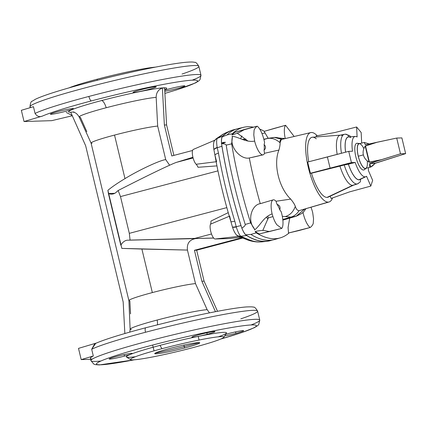 <?xml version="1.0" encoding="UTF-8"?>
<svg xmlns="http://www.w3.org/2000/svg" width="427" height="427" viewBox="0 0 427 427"><rect width="100%" height="100%" fill="white"/><g stroke="black" fill="none" stroke-linecap="round" stroke-linejoin="round"><path stroke-width="0.64" d="M271.732 240.214A219.932 68.539 -104.8 0 1 246.63 235.544A13.888 4.329 -104.8 0 1 245.92 234.994A219.809 68.501 75.2 0 0 269.517 240.737L273.803 239.728A219.932 68.539 -104.8 0 1 250.884 234.418L256.296 232.87A219.777 68.491 75.2 0 0 289.207 232.838A219.777 68.491 -104.8 0 1 280.299 237.855A219.777 68.491 -104.8 0 1 256.296 232.87L255.127 231.498A219.307 68.341 75.2 0 0 259.205 233.932A219.307 68.341 -104.8 0 1 255.127 231.498L256.296 232.87L250.884 234.418L245.6 234.786A219.809 68.501 75.2 0 0 245.92 234.994A13.888 4.329 75.2 0 0 246.63 235.544A13.888 4.329 -104.8 0 1 245.92 234.994A219.809 68.501 75.2 0 0 271.631 240.123A219.809 68.501 -104.8 0 1 245.92 234.994A219.809 68.501 -104.8 0 1 245.6 234.786C244.415 233.612 243.155 231.397 241.831 228.151C244.361 226.529 245.493 225.296 245.226 224.447L250.633 222.894A183.893 57.309 -104.8 0 1 231.653 143.84A183.893 57.309 75.2 0 0 250.633 222.894L245.226 224.447L250.633 222.894L254.433 228.925L254.577 229.977L254.433 228.925C246.881 220.353 251.716 204.768 260.278 203.658A166.738 51.961 -104.8 0 1 249.309 157.985L262.77 154.884A15.046 4.692 -104.8 0 1 254.636 141.107C245.803 142.735 238.72 136.779 232.085 136.293L232.405 137.163C229.352 147.336 240.935 159.847 249.309 157.985C240.935 159.847 229.352 147.336 232.405 137.163L231.653 143.84L226.187 145.137A184.048 57.357 75.2 0 0 245.226 224.447C245.493 225.296 244.361 226.529 241.831 228.151A183.925 57.319 -104.8 0 1 241.57 227.335A183.925 57.319 -104.8 0 1 221.682 144.486A13.888 4.329 75.2 0 0 221.933 146.264A184.048 57.357 75.2 0 0 240.972 225.568A13.888 4.329 75.2 0 0 241.57 227.335A13.888 4.329 -104.8 0 1 240.972 225.568L236.19 226.71L236.275 227.004C237.834 231.776 239.312 234.855 240.711 236.232L249.101 239.782A219.222 68.315 75.2 0 0 262.178 241.826A219.222 68.315 -104.8 0 1 249.101 239.782A6.944 6.432 111.6 0 1 246.192 239.403A6.944 6.432 -68.4 0 0 249.101 239.782L241.986 236.996A6.944 5.567 107.6 0 1 239.723 236.868A6.944 5.567 107.6 0 1 238.656 236.371A6.944 5.567 107.6 0 0 241.986 236.996L240.711 236.232L246.63 235.544A219.932 68.539 75.2 0 0 271.732 240.214A219.932 68.539 -104.8 0 1 267.008 241.292A219.932 68.539 -104.8 0 1 246.63 235.544L240.711 236.232C239.312 234.855 237.834 231.776 236.275 227.004L236.19 226.71L240.972 225.568A184.048 57.357 -104.8 0 1 221.933 146.264L217.231 147.731L218.464 153.122A183.338 57.133 75.2 0 0 234.802 221.175L236.19 226.71L234.802 221.175A183.338 57.133 -104.8 0 1 218.464 153.122A6.944 1.724 170 0 0 214.973 155.3A6.944 1.724 -10 0 1 218.464 153.122L217.231 147.731L221.933 146.264A13.888 4.329 -104.8 0 1 221.682 144.486A183.925 57.319 -104.8 0 1 221.549 143.664C221.277 140.627 221.464 138.369 222.099 136.891A219.809 68.501 -104.8 0 1 222.312 136.667A219.809 68.501 -104.8 0 1 234.999 129.589A219.809 68.501 75.2 0 0 222.312 136.667A13.888 4.329 -104.8 0 1 222.75 136.08A13.888 4.329 75.2 0 0 222.312 136.667A219.809 68.501 75.2 0 0 222.099 136.891L227.004 134.959L232.475 133.656L231.952 134.964A219.307 68.341 -104.8 0 1 234.807 132.311A219.307 68.341 75.2 0 0 231.952 134.964L232.475 133.656A219.777 68.491 -104.8 0 1 243.657 127.289A219.777 68.491 -104.8 0 1 253.387 127.161A219.777 68.491 75.2 0 0 232.475 133.656L227.004 134.959A219.932 68.539 -104.8 0 1 237.081 128.863L232.859 130.102A219.809 68.501 75.2 0 0 222.312 136.667A13.888 4.329 -104.8 0 1 222.75 136.08A219.932 68.539 -104.8 0 1 230.399 130.859A219.932 68.539 -104.8 0 1 235.042 129.461A219.932 68.539 75.2 0 0 222.75 136.08L217.231 138.439L222.75 136.08A219.932 68.539 -104.8 0 1 235.042 129.461M310.76 132.589L281.34 139.49L280.059 142.789C280.197 144.449 279.813 146.872 278.911 150.069L264.484 153.293A159.778 49.794 75.2 0 0 264.5 153.384A15.046 4.692 -104.8 0 1 263.069 154.846A15.046 4.692 -104.8 0 1 262.77 154.884L249.309 157.985A166.738 51.961 75.2 0 0 260.273 203.652C251.716 204.768 246.881 220.353 254.433 228.925L254.577 229.977C260.726 225.082 263.219 217.172 272.106 213.884A15.046 4.692 -104.8 0 1 273.184 199.863A15.046 4.692 -104.8 0 1 273.558 199.804A15.046 4.692 -104.8 0 1 275.97 201.17A159.778 49.794 75.2 0 0 276.002 201.261L290.686 199.105C293.023 201.891 294.566 204.309 295.319 206.358C296.167 209.182 297.427 210.618 299.103 210.655C296.909 214.044 294.171 216.195 290.888 217.108L282.797 219.483L290.888 217.108L282.306 216.313L290.888 217.108L296.157 216.243L290.888 217.108C294.171 216.195 296.909 214.044 299.103 210.655L328.182 202.12A35.884 11.182 -104.8 0 1 308.652 168.772A35.884 11.182 -104.8 0 1 310.76 132.589A35.884 11.182 -104.8 0 1 317.208 135.738A35.884 11.182 75.2 0 0 306.821 159.976A35.884 11.182 75.2 0 0 328.182 202.12L299.103 210.655L329.068 201.982A35.884 11.182 -104.8 0 1 328.182 202.12A35.884 11.182 75.2 0 0 332.548 197.936A35.884 11.182 -104.8 0 1 329.068 201.982M283.293 138.252L284.825 138.674L274.508 137.451L281.905 139.357L274.508 137.451L267.868 138.321L263.913 139.522L266.576 138.674C271.358 137.563 275.853 138.935 280.059 142.789C279.696 140.584 280.342 139.464 281.996 139.41C278.537 137.515 275.148 136.976 271.844 137.804M282.855 220.038A203.247 63.34 75.2 0 0 289.506 217.514A203.247 63.34 -104.8 0 1 282.855 220.038A203.247 63.34 75.2 0 0 284.809 219.574L296.322 216.19L304.611 209.161L296.322 216.19L290.888 217.108L282.797 219.483M310.995 207.287A15.046 4.692 -104.8 0 1 312.692 212.593A15.046 4.692 75.2 0 0 310.995 207.287A15.046 4.692 -104.8 0 1 312.692 212.593L313.535 218.779L313.237 223.529C312.527 225.28 311.491 226.604 310.135 227.511A15.046 4.692 -104.8 0 1 303.01 212.459A15.046 4.692 75.2 0 0 310.135 227.511C311.491 226.604 312.527 225.28 313.237 223.529L313.535 218.779L312.692 212.593M330.162 196.217L331.122 198.443L349.606 191.867L370.807 186.087L372.654 180.37L370.807 186.087L349.606 191.867L331.122 198.443L330.162 196.217L331.122 198.443L349.606 191.867L370.807 186.087L366.537 176.223A20.838 6.496 -104.8 0 1 365.085 176.863L358.99 179.735A22.06 6.875 75.2 0 0 360.618 178.966A22.06 6.875 -104.8 0 1 358.99 179.735A22.06 6.875 -104.8 0 1 348.416 164.16L348.379 164.165A22.172 6.907 75.2 0 0 360.489 179.228A22.172 6.907 -104.8 0 1 348.379 164.165L344.215 164.998A25.636 7.99 75.2 0 0 356.801 184A25.636 7.99 -104.8 0 1 344.215 164.998L339.929 166.108A25.876 8.065 75.2 0 0 352.649 185.345L327.045 197.407A31.022 9.666 75.2 0 0 329.329 196.329A31.022 9.666 -104.8 0 1 327.045 197.407A31.022 9.666 -104.8 0 1 311.454 173.234A31.022 9.666 75.2 0 0 327.045 197.407L352.649 185.345L327.045 197.407A31.022 9.666 75.2 0 0 328.262 197.114L353.663 185.099A25.876 8.065 -104.8 0 1 352.649 185.345L356.801 184A25.636 7.99 -104.8 0 0 358.926 182.847A25.636 7.99 -104.8 0 1 357.5 183.882A25.636 7.99 -104.8 0 1 356.801 184L352.649 185.345A25.876 8.065 -104.8 0 1 339.929 166.108L310.376 173.271L330.103 168.201L327.402 156.971L348.736 151.355L352.505 151.238A20.838 6.496 -104.8 0 1 355.291 136.437A20.838 6.496 -104.8 0 1 357.116 136.976A20.838 6.496 75.2 0 0 352.505 151.238L348.736 151.355L351.437 162.586L355.2 162.468A20.838 6.496 75.2 0 0 365.085 176.863A20.838 6.496 -104.8 0 1 355.2 162.468L348.416 164.16A22.06 6.875 75.2 0 0 358.99 179.735L365.085 176.863A20.838 6.496 75.2 0 0 366.537 176.223A20.838 6.496 -104.8 0 1 365.907 176.666A20.838 6.496 -104.8 0 1 365.085 176.863L358.99 179.735A22.06 6.875 75.2 0 0 359.854 179.527L365.907 176.666M356.801 184A25.636 7.99 -104.8 0 1 344.215 164.998L355.2 162.468L351.437 162.586L310.376 173.271L307.68 162.041L310.376 173.271L339.929 166.108A25.876 8.065 -104.8 0 0 352.649 185.345A25.876 8.065 75.2 0 0 353.359 185.222L357.5 183.882A25.636 7.99 75.2 0 1 356.801 184L352.649 185.345A25.876 8.065 75.2 0 0 354.01 184.902M345.39 134.195L344.424 134.308A25.636 7.99 75.2 0 0 341.44 153.277A25.636 7.99 -104.8 0 1 344.424 134.308A25.636 7.99 -104.8 0 1 344.861 134.259A3.475 3.293 88.2 0 1 348.688 136.821A22.172 6.907 -104.8 0 1 349.318 136.886A22.172 6.907 75.2 0 0 348.688 136.821A3.475 3.293 -91.8 0 0 345.39 134.195L349.708 135.642L350.551 136.789M94.666 343.884L91.688 349.265L93.305 356.001L81.199 359.598L93.305 356.001A86.814 5.898 166.5 0 0 92.285 359.112A86.814 5.898 -13.5 0 1 93.305 356.001L91.688 349.265L95.739 343.329L91.688 349.265A86.814 5.898 -13.5 0 1 145.506 332.259A4.628 1.441 -104.8 0 1 145.804 327.733A4.628 1.441 -104.8 0 1 145.906 327.722A4.628 1.441 75.2 0 0 145.804 327.733A4.628 1.441 75.2 0 0 145.506 332.259A86.814 5.898 166.5 0 0 91.688 349.265L93.305 356.001A86.814 5.898 166.5 0 0 90.385 358.381L90.924 360.628A86.814 5.898 -13.5 0 1 173.965 334.624A86.814 5.898 -13.5 0 1 259.755 320.095A86.814 5.898 166.5 0 0 173.965 334.624A86.814 5.898 166.5 0 0 90.924 360.628L93.823 364.114L95.392 364.637L99.342 364.925L134.382 359.796M130.545 313.856L129.861 300.918A35.884 2.439 -13.5 0 1 128.89 300.597A35.884 2.439 -13.5 0 1 152.343 292.586L141.892 249.042L121.839 248.397L107.892 190.319C111.879 186.983 117.574 183.087 124.983 178.619L114.527 135.076A35.884 2.439 166.5 0 0 91.074 143.088L128.89 300.597M141.892 249.042L152.343 292.586A35.884 2.439 -13.5 0 1 195.491 283.603L187.442 250.073L141.892 249.042L187.442 250.073C186.732 243.475 189.492 239.648 195.715 238.592L127.118 240.22L195.715 238.592C189.492 239.648 186.732 243.475 187.442 250.073L195.491 283.603A35.884 2.439 166.5 0 0 152.343 292.586A35.884 2.439 166.5 0 0 128.885 300.565L130.128 329.238A41.371 2.813 -13.5 0 1 157.173 320.036A41.371 2.813 -13.5 0 1 207.132 309.66L195.491 283.603L207.132 309.66A41.371 2.813 166.5 0 0 157.173 320.036A9.261 2.888 -104.8 0 1 157.472 324.723A9.261 2.888 75.2 0 0 157.173 320.036A41.371 2.813 166.5 0 0 130.128 329.238A41.371 2.813 -13.5 0 0 131.377 329.644A41.371 2.813 -13.5 0 1 157.173 320.036A41.371 2.813 -13.5 0 1 207.132 309.66L209.492 312.863L207.132 309.66L195.491 283.603L187.442 250.073L121.839 248.397L141.892 249.042L152.343 292.586A35.884 2.439 -13.5 0 1 195.491 283.603M30.194 107.673L29.997 106.841C30.402 103.003 31.123 101.135 32.158 101.236L35.542 99.192C41.088 96.539 51.064 93.107 65.464 88.901C86.542 82.795 109.59 76.977 134.606 71.453C156.629 66.649 173.287 63.634 184.576 62.406C192.492 61.659 193.986 62.182 194.664 62.369C195.577 61.942 196.964 63.249 198.827 66.308A86.814 5.898 166.5 0 0 113.032 80.836A86.814 5.898 166.5 0 0 29.997 106.841A86.814 5.898 -13.5 0 1 113.032 80.836A86.814 5.898 -13.5 0 1 198.827 66.308L200.984 75.291A86.814 5.898 166.5 0 0 88.891 96.438A4.628 1.441 75.2 0 0 91.447 100.884A82.187 5.583 -13.5 0 1 188.419 80.473A82.187 5.583 -13.5 0 1 164.897 93.39A82.187 5.583 166.5 0 0 188.419 80.473A82.187 5.583 166.5 0 0 91.447 100.884A82.187 5.583 166.5 0 0 42.503 116.048L24.045 121.535L51.72 120.654L72.286 115.76L51.72 120.654L24.045 121.535L21.35 110.305L24.045 121.535L42.503 116.048A82.187 5.583 -13.5 0 1 91.447 100.884A4.628 1.441 -104.8 0 1 88.891 96.438A86.814 5.898 -13.5 0 1 200.984 75.291L199.985 79.71L198.822 80.895L195.438 82.939L176.735 89.825L164.897 93.406M164.726 90.193A11.865 0.806 -13.5 0 1 169.578 88.8A11.865 0.806 -13.5 0 1 183.663 85.843A11.865 0.806 -13.5 0 1 179.874 87.807A11.865 0.806 -13.5 0 1 164.785 91.282A11.865 0.806 166.5 0 0 177.579 88.442A11.865 0.806 166.5 0 0 184.896 85.912A11.865 0.806 166.5 0 0 169.578 88.8A11.865 0.806 166.5 0 0 164.726 90.193A11.865 0.806 -13.5 0 1 169.578 88.8A11.865 0.806 -13.5 0 1 183.663 85.843A11.865 0.806 -13.5 0 1 179.874 87.807A11.865 0.806 -13.5 0 1 164.785 91.282M140.873 89.713A11.865 0.806 -13.5 0 1 155.988 87.044A11.865 0.806 -13.5 0 1 137.104 92.024A11.865 0.806 -13.5 0 1 140.873 89.713A11.865 0.806 166.5 0 0 133.117 92.365A11.865 0.806 166.5 0 0 144.844 90.38A11.865 0.806 166.5 0 0 156.191 86.825A11.865 0.806 166.5 0 0 140.873 89.713A11.865 0.806 -13.5 0 1 155.988 87.044A11.865 0.806 -13.5 0 1 137.104 92.024A11.865 0.806 -13.5 0 1 140.873 89.713M70.738 112.29A50.461 3.427 -13.5 0 1 101.562 100.564A50.461 3.427 -13.5 0 1 151.537 89.403A50.461 3.427 -13.5 0 1 164.705 89.809A50.461 3.427 166.5 0 0 151.537 89.403A50.461 3.427 166.5 0 0 101.562 100.564A50.461 3.427 166.5 0 0 70.738 112.29A50.461 3.427 -13.5 0 1 101.562 100.564A9.261 2.888 -104.8 0 1 106.2 107.737A41.371 2.813 166.5 0 0 79.176 117.014A41.371 2.813 -13.5 0 1 106.2 107.737A9.261 2.888 75.2 0 0 101.562 100.564A50.461 3.427 -13.5 0 1 151.537 89.403A50.461 3.427 -13.5 0 1 164.705 89.809M58.152 111.538A11.865 0.806 -13.5 0 1 73.268 108.869A11.865 0.806 -13.5 0 1 54.384 113.849A11.865 0.806 -13.5 0 1 58.152 111.538A11.865 0.806 166.5 0 0 50.397 114.19A11.865 0.806 166.5 0 0 62.123 112.205A11.865 0.806 166.5 0 0 73.471 108.65A11.865 0.806 166.5 0 0 58.152 111.538A11.865 0.806 -13.5 0 1 73.268 108.869A11.865 0.806 -13.5 0 1 54.384 113.849A11.865 0.806 -13.5 0 1 58.152 111.538M243.016 238.106L242.488 238.122M91.447 100.884A82.187 5.583 166.5 0 0 42.503 116.048L24.045 121.535L21.35 110.305L33.455 106.707L35.073 113.443A86.814 5.898 -13.5 0 1 88.891 96.438A86.814 5.898 166.5 0 0 35.073 113.443C37.016 116.427 39.492 117.297 42.503 116.048C39.492 117.297 37.016 116.427 35.073 113.443L33.455 106.707L21.35 110.305L33.455 106.707L35.073 113.443A86.814 5.898 -13.5 0 1 88.891 96.438A4.628 1.441 75.2 0 0 91.447 100.884A82.187 5.583 -13.5 0 1 188.419 80.473A82.187 5.583 -13.5 0 1 164.897 93.39M108.405 193.527L107.892 190.319C111.879 186.983 117.574 183.087 124.983 178.619L114.527 135.076A35.884 2.439 166.5 0 0 92.045 143.403A35.884 2.439 -13.5 0 1 91.084 143.12A35.884 2.439 -13.5 0 1 114.527 135.076L124.983 178.619C138.834 170.085 160.136 160.146 165.724 159.618L157.675 126.088A35.884 2.439 166.5 0 0 114.527 135.076A35.884 2.439 -13.5 0 1 157.675 126.088L156.165 97.361A41.371 2.813 166.5 0 0 106.2 107.737A41.371 2.813 -13.5 0 1 156.165 97.361C156.207 92.718 158.284 89.601 162.388 87.999L164.603 87.93L162.388 87.999L164.368 125.015L166.583 124.946L164.603 87.93L166.583 124.946L173.896 155.401L166.583 124.946L164.368 125.015L162.388 87.999C158.284 89.601 156.207 92.718 156.165 97.361L157.675 126.088L165.724 159.618C160.136 160.146 138.834 170.085 124.983 178.619C117.574 183.087 111.879 186.983 107.892 190.319L120.809 245.205C122.565 242.258 124.668 240.593 127.118 240.22L194.792 238.405L211.504 233.996L194.792 238.405L127.118 240.22C124.668 240.593 122.565 242.258 120.809 245.205L108.405 193.527L114.858 193.319L115.706 192.689C113.55 194.285 111.116 194.568 108.405 193.527C111.116 194.568 113.55 194.285 115.706 192.689L118.156 190.517L115.706 192.689L118.156 190.517L120.494 196.58L129.317 233.345L130.059 240.091L129.317 233.345L226.822 207.618L129.317 233.345L120.494 196.58L118.156 190.517C146.157 176.159 170.64 164.342 176.532 162.335L193.105 157.963L176.532 162.335C170.64 164.342 146.157 176.159 118.156 190.517L120.494 196.58L217.946 170.869L120.494 196.58L129.317 233.345L130.059 240.091L213.617 238.031M223.881 337.25L226.443 333.087A51.512 3.501 166.5 0 0 159.997 345.374A51.512 3.501 -13.5 0 0 135.407 356.716A51.512 3.501 -13.5 0 1 159.997 345.374L161.913 348.71A48.037 3.267 166.5 0 0 146.664 358.061A48.037 3.267 166.5 0 0 223.107 337.896A48.037 3.267 166.5 0 0 161.913 348.71A48.037 3.267 -13.5 0 1 223.881 337.25A48.037 3.267 -13.5 0 1 177.99 351.394A48.037 3.267 -13.5 0 1 130.678 359.625A48.037 3.267 -13.5 0 1 161.913 348.71L159.997 345.374A51.512 3.501 -13.5 0 1 215.902 333.204A51.512 3.501 -13.5 0 1 218.346 336.807A51.512 3.501 -13.5 0 0 215.902 333.204A51.512 3.501 -13.5 0 0 159.997 345.374A51.512 3.501 166.5 0 0 126.504 357.084L130.678 359.625M184.608 347.989A23.149 1.575 -13.5 0 1 155.118 353.198A23.149 1.575 -13.5 0 1 191.958 343.479A23.149 1.575 -13.5 0 1 184.608 347.989A23.149 1.575 166.5 0 0 199.74 342.817A23.149 1.575 166.5 0 0 176.858 346.692A23.149 1.575 166.5 0 0 154.718 353.625A23.149 1.575 166.5 0 0 184.608 347.989L183.909 345.08L184.608 347.989A23.149 1.575 166.5 0 0 191.958 343.479A23.149 1.575 166.5 0 0 155.118 353.198A23.149 1.575 166.5 0 0 184.608 347.989M90.604 359.299L81.199 359.598L78.504 348.373L96.315 343.073L78.504 348.373L81.199 359.598L90.604 359.299L81.199 359.598L78.504 348.373L96.315 343.073M95.664 343.361C104.935 339.348 121.647 334.138 145.804 327.733L176.581 320.074C192.961 316.231 207.719 313.098 220.86 310.669C231.994 308.62 240.476 307.381 246.31 306.949C250.67 306.757 253.035 306.832 253.403 307.162C254.321 306.725 255.72 308.043 257.598 311.112A86.814 5.898 166.5 0 0 145.506 332.259A86.814 5.898 -13.5 0 1 257.598 311.112L259.755 320.095L258.757 324.515L257.598 325.694L254.209 327.744L241.981 332.505L220.663 339.081M220.78 339.033A82.187 5.583 166.5 0 0 235.944 326.799A82.187 5.583 166.5 0 0 115.183 355.792A82.187 5.583 166.5 0 0 134.249 359.806A82.187 5.583 -13.5 0 1 115.183 355.792A82.187 5.583 -13.5 0 1 235.944 326.799A82.187 5.583 -13.5 0 1 220.78 339.033A82.187 5.583 166.5 0 0 235.944 326.799A82.187 5.583 166.5 0 0 115.183 355.792A82.187 5.583 166.5 0 0 134.249 359.806M225.675 334.341A11.865 0.806 -13.5 0 1 242.451 330.647A11.865 0.806 -13.5 0 1 235.912 333.364A11.865 0.806 -13.5 0 1 224.719 335.889A11.865 0.806 166.5 0 0 235.912 333.364A11.865 0.806 166.5 0 0 243.668 330.712A11.865 0.806 166.5 0 0 237.46 331.475A11.865 0.806 166.5 0 0 225.675 334.341A11.865 0.806 -13.5 0 1 242.451 330.647A11.865 0.806 -13.5 0 1 235.912 333.364L235.555 331.875L235.912 333.364A11.865 0.806 -13.5 0 1 224.719 335.889M124.492 356.102A11.865 0.806 -13.5 0 1 109.376 358.771A11.865 0.806 -13.5 0 1 128.255 353.791A11.865 0.806 -13.5 0 1 124.492 356.102A11.865 0.806 166.5 0 0 132.242 353.455A11.865 0.806 166.5 0 0 120.521 355.44A11.865 0.806 166.5 0 0 109.168 358.99A11.865 0.806 166.5 0 0 124.492 356.102L124.134 354.613L124.492 356.102A11.865 0.806 -13.5 0 1 109.376 358.771A11.865 0.806 -13.5 0 1 128.255 353.791A11.865 0.806 -13.5 0 1 124.492 356.102M207.212 334.277A11.865 0.806 -13.5 0 1 192.097 336.951A11.865 0.806 -13.5 0 1 210.975 331.966A11.865 0.806 -13.5 0 1 207.212 334.277A11.865 0.806 166.5 0 0 214.962 331.63A11.865 0.806 166.5 0 0 203.241 333.615A11.865 0.806 166.5 0 0 191.888 337.17A11.865 0.806 166.5 0 0 207.212 334.277L206.855 332.788L207.212 334.277A11.865 0.806 -13.5 0 1 192.097 336.951A11.865 0.806 -13.5 0 1 210.975 331.966A11.865 0.806 -13.5 0 1 207.212 334.277M199.19 342.619A51.512 3.501 -13.5 0 1 155.118 353.198A51.512 3.501 166.5 0 0 199.19 342.619A51.512 3.501 -13.5 0 1 155.118 353.198M267.884 216.163A178.256 55.553 -104.8 0 1 268.241 218.106A178.256 55.553 75.2 0 0 267.884 216.163A178.256 55.553 -104.8 0 1 268.241 218.106M267.932 219.184L266.341 217.146M238.442 236.393L215.112 238.992A7.996 2.493 -104.8 0 1 211.141 232.907A7.996 2.493 -104.8 0 1 210.522 224.164A7.996 2.493 75.2 0 0 211.141 232.907A7.996 2.493 75.2 0 0 215.112 238.992L238.442 236.393L215.112 238.992L229.507 238.538L240.881 237.268L229.507 238.538L215.112 238.992L229.507 238.538L240.881 237.268M228.237 212.646L210.949 221.063A8.209 2.557 -104.8 0 1 210.522 224.164A8.209 2.557 75.2 0 0 210.949 221.063L228.237 212.646L210.949 221.063A8.209 2.557 -104.8 0 1 210.522 224.164L229.288 216.265L210.522 224.164A7.996 2.493 75.2 0 0 211.141 232.907A7.996 2.493 75.2 0 0 215.112 238.992M245.696 234.775A13.888 4.329 -104.8 0 1 241.869 228.125A13.888 4.329 75.2 0 0 245.696 234.775A13.888 4.329 -104.8 0 1 241.869 228.125M229.683 216.099L230.89 221.576A6.944 0.795 -16.9 0 0 230.895 221.624A6.944 0.795 163.1 0 1 230.89 221.576A178.256 55.553 -104.8 0 1 215.005 155.407L213.879 149.562C213.292 145.901 213.383 143.141 214.146 141.284L214.429 140.766L214.146 141.284C213.383 143.141 213.292 145.901 213.879 149.562L214.962 155.22M238.042 236.206L236.691 235.181C235.063 233.462 233.67 230.799 232.512 227.185L232.459 227.009A6.944 1.105 -15.7 0 0 236.19 226.71A6.944 1.105 164.3 0 1 232.459 227.009L232.512 227.185A6.944 1.292 -15.6 0 0 236.275 227.004A6.944 1.292 164.4 0 1 232.512 227.185C233.67 230.799 235.063 233.462 236.691 235.181A6.944 6.683 -24.7 0 0 240.711 236.232A6.944 6.683 155.3 0 1 236.691 235.181L237.134 235.592L236.691 235.181C235.063 233.462 233.67 230.799 232.512 227.185L232.459 227.009A6.944 1.105 -15.7 0 0 236.19 226.71L236.275 227.004C237.834 231.776 239.312 234.855 240.711 236.232L240.812 236.387A6.944 6.586 138.8 0 1 237.134 235.592A6.944 6.586 -41.2 0 0 240.812 236.387L249.101 239.782A219.222 68.315 75.2 0 0 264.559 241.426M216.622 161.684L215.005 155.407A6.944 1.724 -10 0 1 214.973 155.3C218.88 177.456 224.186 199.564 230.895 221.624A6.944 0.795 -16.9 0 0 234.802 221.175A6.944 0.795 163.1 0 1 230.895 221.624L232.459 227.009M230.911 221.656L231.05 222.163M267.008 241.292L262.178 241.826C256.873 242.365 251.54 241.559 246.192 239.403L239.723 236.868A6.944 5.567 -72.4 0 0 241.986 236.996M155.375 67.14A48.037 3.267 166.5 0 0 97.212 79.203A48.037 3.267 -13.5 0 1 155.375 67.14A48.037 3.267 166.5 0 0 97.212 79.203A48.037 3.267 166.5 0 0 69.089 87.855A48.037 3.267 -13.5 0 1 97.212 79.203L97.11 80.324L97.212 79.203A48.037 3.267 166.5 0 0 69.089 87.855M124.855 333.524L123.173 301.99L85.667 145.778L123.173 301.99L124.855 333.524L123.173 301.99L85.667 145.778L70.695 112.189L72.745 112.023L70.695 112.189L85.667 145.778L70.695 112.189L72.745 112.023M124.983 178.619C138.834 170.085 160.136 160.146 165.724 159.618L169.631 165.228L165.724 159.618L157.675 126.088L156.165 97.361A41.371 2.813 166.5 0 0 106.2 107.737A41.371 2.813 166.5 0 0 80.409 117.345L86.804 131.665L80.409 117.345A41.371 2.813 -13.5 0 1 79.176 117.014L91.084 143.12M192.924 157.264L176.532 162.335L192.967 157.43L176.532 162.335L193.105 157.963M230.399 130.859L225.931 132.776A219.222 68.315 75.2 0 0 223.679 133.891L217.231 138.439C216.462 139.666 216.441 142.666 217.178 147.443L217.231 147.731A6.944 2.028 168.8 0 0 213.906 149.738A6.944 2.028 -11.2 0 1 217.231 147.731L217.178 147.443A6.944 2.204 168.7 0 0 213.879 149.562A6.944 2.204 -11.3 0 1 217.178 147.443C216.441 142.666 216.462 139.666 217.231 138.439A6.944 6.875 -172 0 0 214.146 141.284A6.944 6.875 8 0 1 217.231 138.439L217.274 138.337A6.944 6.789 -148.9 0 0 214.386 140.83A6.944 6.789 31.1 0 1 217.274 138.337L223.679 133.891A219.222 68.315 -104.8 0 1 225.931 132.776L223.059 134.201A6.944 6.576 60.4 0 1 223.679 133.891A6.944 6.576 -119.6 0 0 223.059 134.201L217.14 138.129A6.944 5.807 55.5 0 1 218.128 137.606A6.944 5.807 -124.5 0 0 217.14 138.129C216.217 138.967 216.5 138.145 214.418 140.782L214.146 141.284C213.383 143.141 213.292 145.901 213.879 149.562L215.005 155.407A178.256 55.553 -104.8 0 0 230.89 221.576A6.944 0.795 -16.9 0 0 234.802 221.175L236.19 226.71L240.972 225.568A184.048 57.357 -104.8 0 1 221.933 146.264A13.888 4.329 -104.8 0 1 221.682 144.486A183.925 57.319 75.2 0 0 241.57 227.335A183.925 57.319 75.2 0 0 241.831 228.151C243.155 231.397 244.415 233.612 245.6 234.786L250.884 234.418A219.932 68.539 75.2 0 0 274.94 239.43L280.299 237.855M244.1 140.04L246 139.229M242.424 139.351L245.819 139.069M222.211 143.702L225.467 142.308L223.252 142.383L221.554 143.109L223.252 142.383L225.467 142.308L222.211 143.702L225.467 142.308L221.57 143.339L225.467 142.308L223.252 142.383L221.554 143.109M215.165 140.061L193.308 149.429A7.996 2.493 75.2 0 0 192.662 156.058A7.996 2.493 75.2 0 0 196.137 164.256A7.996 2.493 -104.8 0 1 192.582 155.609A7.996 2.493 -104.8 0 1 193.596 149.365A7.996 2.493 75.2 0 0 192.582 155.609A7.996 2.493 75.2 0 0 196.137 164.256A8.209 2.557 -104.8 0 1 198.043 167.288A8.209 2.557 75.2 0 0 196.137 164.256L216.142 161.742L196.137 164.256A8.209 2.557 -104.8 0 1 198.043 167.288L216.943 165.889M241.901 135.941A6.944 6.432 -68.4 0 0 240.828 138.732A6.944 6.432 111.6 0 1 241.901 135.941A6.944 6.432 -68.4 0 0 240.828 138.732M221.597 143.669A13.888 4.329 -104.8 0 1 222.221 136.848A13.888 4.329 75.2 0 0 221.597 143.669A13.888 4.329 -104.8 0 1 222.221 136.848M192.561 150.48L171.798 155.956L164.368 125.015L171.798 155.956L192.561 150.48L171.798 155.956L164.368 125.015L162.388 87.999C158.284 89.601 156.207 92.718 156.165 97.361M66.249 112.45L72.136 115.429L66.249 112.45M217.519 311.294L204.085 281.158L201.87 281.228L215.454 311.689L201.87 281.228L194.44 250.286L242.061 237.722L194.44 250.286L201.87 281.228L204.085 281.158L217.519 311.294L204.085 281.158L196.655 250.217L204.085 281.158L201.87 281.228L215.454 311.689M242.835 238.031L196.655 250.217L194.44 250.286L196.655 250.217L242.835 238.031L196.655 250.217L194.44 250.286L242.061 237.722M73.247 112.055L74.042 111.965L73.247 112.055M345.576 152.188A22.172 6.907 -104.8 0 1 348.688 136.821A22.172 6.907 75.2 0 0 345.576 152.188A22.172 6.907 -104.8 0 1 348.688 136.821A22.172 6.907 -104.8 0 1 349.318 136.886M345.614 152.177A22.06 6.875 -104.8 0 1 350.679 137.585A22.06 6.875 -104.8 0 0 345.614 152.177A22.06 6.875 75.2 0 1 348.619 136.934L355.291 136.437M344.424 134.308L340.159 135.183A25.876 8.065 75.2 0 0 337.159 154.403A25.876 8.065 -104.8 0 1 340.484 135.14L312.463 137.222A31.022 9.666 75.2 0 0 308.716 161.774A31.022 9.666 -104.8 0 1 316.263 138.791A31.022 9.666 75.2 0 0 308.716 161.774M298.943 230.559L310.135 227.511L288.519 232.998L288.076 227.511L289.714 218.133L288.076 227.511L288.519 232.998L298.943 230.559L288.519 232.998L288.076 227.511L289.714 218.133M272.954 216.574L268.284 217.946L262.802 230.431L268.284 217.946L271.385 217.055L268.284 217.946L262.802 230.431M243.657 127.289L238.218 128.564A219.932 68.539 75.2 0 0 227.004 134.959L222.099 136.891C221.464 138.369 221.277 140.627 221.549 143.664C224.495 143.787 226.043 144.278 226.187 145.137L226.187 145.137C226.043 144.278 224.495 143.787 221.549 143.664A183.925 57.319 75.2 0 0 221.682 144.486A183.925 57.319 75.2 0 0 241.57 227.335A183.925 57.319 75.2 0 0 241.831 228.151C244.361 226.529 245.493 225.296 245.226 224.447A184.048 57.357 -104.8 0 1 226.187 145.137L231.653 143.84L232.405 137.163C229.352 147.336 240.935 159.847 249.309 157.985L262.77 154.884A15.046 4.692 -104.8 0 1 254.636 141.107L253.793 134.921L254.092 130.171C254.802 128.42 255.832 127.097 257.193 126.189A15.046 4.692 -104.8 0 1 264.591 142.634A15.046 4.692 75.2 0 0 257.193 126.189L234.807 132.311L245.087 129.29C240.438 131.553 241.378 132.039 231.952 134.964C241.378 132.039 240.438 131.553 245.087 129.29L257.193 126.189C255.832 127.097 254.802 128.42 254.092 130.171L253.793 134.921L254.636 141.107A15.046 4.692 75.2 0 0 262.77 154.884A15.046 4.692 75.2 0 0 264.5 153.384A159.778 49.794 -104.8 0 1 264.484 153.293L278.911 150.074C273.157 164.069 278.842 187.752 290.686 199.105C278.842 187.752 273.157 164.069 278.911 150.074C279.813 146.872 280.197 144.449 280.059 142.789C275.853 138.935 271.358 137.563 266.576 138.674C271.358 137.563 275.853 138.935 280.059 142.789C280.197 144.449 279.813 146.872 278.911 150.069C273.157 164.069 278.842 187.752 290.686 199.105L275.997 201.261A159.778 49.794 -104.8 0 1 275.97 201.17A15.046 4.692 75.2 0 0 273.558 199.804A15.046 4.692 75.2 0 0 272.106 213.884C273.878 219.793 274.812 221.725 276.781 224.693L281.735 228.413L269.624 231.493C264.286 230.932 264.809 229.507 255.127 231.498C264.809 229.507 264.286 230.932 269.624 231.493L259.205 233.932L269.624 231.493C264.286 230.932 264.809 229.507 255.127 231.498L256.296 232.87A219.777 68.491 75.2 0 0 289.207 232.838M316.167 136.95L316.119 135.935L335.339 132.429L316.119 135.935L316.167 136.95L316.119 135.935L335.339 132.429L356.614 126.984L357.116 136.976L356.614 126.984L335.339 132.429L356.614 126.984L361.162 132.498L356.614 126.984L357.116 136.976A20.838 6.496 -104.8 0 0 352.505 151.238L348.736 151.355L307.68 162.041L327.402 156.971L330.103 168.201L351.437 162.586L348.736 151.355L351.437 162.586L355.2 162.468L348.416 164.16A22.06 6.875 75.2 0 0 358.99 179.735M357.5 183.882L360.308 181.934L360.687 179.132M356.614 126.984L361.162 132.498L361.658 142.485A20.838 6.496 -104.8 0 1 361.957 143.024A20.838 6.496 75.2 0 0 361.658 142.485L361.162 132.498L361.658 142.485A20.838 6.496 -104.8 0 1 361.957 143.024M368.453 167.651A20.838 6.496 -104.8 0 1 368.389 170.506A20.838 6.496 75.2 0 0 368.453 167.651A20.838 6.496 -104.8 0 1 368.389 170.506L372.654 180.37L368.389 170.506L372.654 180.37L370.807 186.087M364.669 169.305A13.792 4.297 -104.8 0 1 355.846 156.821A13.792 4.297 -104.8 0 1 358.541 143.883A13.792 4.297 -104.8 0 0 355.846 156.821A13.792 4.297 -104.8 0 0 364.669 169.305M262.007 133.662L264.569 133.043M237.241 133.144L248.044 141.123M268.156 138.257L264.121 131.377L274.406 128.356L264.121 131.377L268.156 138.257L264.121 131.377L285.594 125.287A15.046 4.692 75.2 0 0 285.263 138.572A15.046 4.692 -104.8 0 1 285.594 125.287L274.406 128.356M264.366 131.302A219.777 68.491 75.2 0 0 259.696 129.055A219.777 68.491 -104.8 0 1 264.366 131.302A219.777 68.491 75.2 0 0 259.696 129.055M294.16 136.485L285.594 125.287L294.16 136.485M279.781 209.838C280.592 207.154 279.674 205.307 277.027 204.303A12.73 3.966 75.2 0 1 279.781 209.838C280.592 207.154 279.674 205.307 277.027 204.303A12.73 3.966 -104.8 0 1 279.781 209.838L281.19 211.755A15.046 4.692 -104.8 0 1 281.735 228.413A15.046 4.692 75.2 0 0 281.19 211.755L279.781 209.838A12.73 3.966 75.2 0 0 277.027 204.303L275.997 201.261L277.027 204.303C279.674 205.307 280.592 207.154 279.781 209.838L281.19 211.755A15.046 4.692 -104.8 0 1 281.735 228.413L259.205 233.932A219.307 68.341 -104.8 0 1 255.127 231.498M254.433 228.925L254.577 229.977L254.433 228.925C246.881 220.353 251.716 204.768 260.278 203.658L273.184 199.863M260.278 203.658L262.952 202.916L260.278 203.658A166.738 51.961 -104.8 0 1 249.309 157.985M295.319 206.358C293.338 211.787 289.997 215.197 285.284 216.585C289.997 215.197 293.338 211.787 295.319 206.358C294.566 204.309 293.023 201.891 290.686 199.105C293.023 201.891 294.566 204.309 295.319 206.358C296.167 209.182 297.427 210.618 299.103 210.655C297.427 210.618 296.167 209.182 295.319 206.358C293.338 211.787 289.997 215.197 285.284 216.585L282.306 216.313M254.636 141.107C245.803 142.735 238.72 136.779 232.085 136.293L232.405 137.163L232.085 136.293L232.315 137.104L231.653 143.84L226.187 145.137A184.048 57.357 75.2 0 0 245.226 224.447M278.911 150.074L264.484 153.293L264.046 150.235A12.73 3.966 75.2 0 0 264.121 144.609L264.591 142.634L264.121 144.609C266.016 146.45 265.994 148.324 264.046 150.235L264.484 153.298A159.778 49.794 75.2 0 0 264.5 153.384A15.046 4.692 -104.8 0 1 262.77 154.884M264.484 153.298L264.046 150.235A12.73 3.966 75.2 0 0 264.121 144.609A12.73 3.966 -104.8 0 1 264.046 150.235C265.994 148.324 266.016 146.45 264.121 144.609L264.591 142.634A15.046 4.692 -104.8 0 0 257.193 126.189M359.747 143.605A12.906 4.024 75.2 0 0 358.472 157.115A12.906 4.024 75.2 0 0 366.249 168.233A12.906 4.024 -104.8 0 1 366.115 168.339A12.906 4.024 -104.8 0 1 358.472 157.115A12.906 4.024 -104.8 0 1 359.582 143.579A12.906 4.024 -104.8 0 1 359.747 143.605A12.906 4.024 75.2 0 0 358.472 157.115A12.906 4.024 75.2 0 0 366.249 168.233M364.215 142.431L369.307 143.936L365.331 144.689L364.215 142.431L359.112 143.776A12.735 3.966 75.2 0 0 358.301 156.218A12.735 3.966 -104.8 0 0 364.444 168.206A12.735 3.966 -104.8 0 0 367.268 160.878A12.735 3.966 -104.8 0 1 364.444 168.206A12.735 3.966 -104.8 0 1 358.301 156.218A12.735 3.966 -104.8 0 1 358.274 144.401A12.735 3.966 -104.8 0 1 363.857 148.623A12.735 3.966 -104.8 0 0 358.274 144.401A12.735 3.966 -104.8 0 0 358.301 156.218A12.735 3.966 75.2 0 0 365.608 168.398L370.711 167.053L369.846 163.504C368.875 168.265 370.631 168.211 375.109 163.333L370.049 163.301L375.413 163.13L405.65 153.624L401.876 137.905L396.71 138.065L400.483 153.789L405.65 153.624L400.483 153.789L396.71 138.065L401.876 137.905L405.65 153.624L375.413 163.13L370.711 167.053M359.582 143.579L357.266 143.28A13.792 4.297 75.2 0 0 356.081 157.744A13.792 4.297 75.2 0 0 364.247 169.738L366.115 168.339M365.955 144.673L396.71 138.065L377.26 142.202L365.208 146.103C363.302 148.927 362.694 151.852 363.372 154.878C364.14 157.889 366.035 160.301 369.051 162.121L365.208 146.103L369.051 162.121L369.414 162.196L365.496 145.879L369.414 162.196L381.45 159.671L400.483 153.789L370.049 163.301L381.45 159.671L369.051 162.121C366.035 160.301 364.14 157.889 363.372 154.878C362.694 151.852 363.302 148.927 365.208 146.103L377.26 142.202L369.307 143.936M358.301 156.218L363.372 154.878L358.301 156.218M254.577 229.977C260.721 225.088 263.219 217.172 272.106 213.884A15.046 4.692 -104.8 0 1 273.558 199.804A15.046 4.692 -104.8 0 1 275.97 201.17A159.778 49.794 75.2 0 0 276.002 201.261L290.686 199.105M263.913 139.522L266.576 138.674M341.44 153.277A25.636 7.99 75.2 0 1 344.861 134.259A3.475 3.293 88.2 0 1 348.688 136.821M91.688 349.265A86.814 5.898 -13.5 0 1 145.506 332.259A4.628 1.441 -104.8 0 1 145.906 327.722M129.861 300.918A35.884 2.439 -13.5 0 1 152.343 292.586M192.246 80.164A86.814 5.898 166.5 0 0 179.89 76.417A86.814 5.898 166.5 0 0 88.891 96.438M24.045 121.535L51.72 120.654L72.286 115.76M241.57 227.335A13.888 4.329 -104.8 0 1 240.972 225.568M182.046 74.047A86.814 5.898 166.5 0 0 134.767 75.825A86.814 5.898 166.5 0 0 30.99 107.439M35.073 113.443C37.016 116.427 39.492 117.297 42.503 116.048M157.675 126.088A35.884 2.439 166.5 0 0 114.527 135.076M161.913 348.71A48.037 3.267 -13.5 0 1 223.107 337.896A48.037 3.267 -13.5 0 1 146.664 358.061A48.037 3.267 -13.5 0 1 161.913 348.71M240.817 318.852A86.814 5.898 166.5 0 0 241.324 311.518A86.814 5.898 166.5 0 0 145.506 332.259M100.921 361.007A86.814 5.898 -13.5 0 1 173.965 334.624A86.814 5.898 -13.5 0 1 251.023 324.968M207.132 309.66L209.492 312.863M211.504 233.996L194.792 238.405M246.63 235.544L240.711 236.232A6.944 6.683 -24.7 0 1 236.691 235.181M221.933 146.264L217.231 147.731L218.464 153.122A183.338 57.133 75.2 0 0 234.802 221.175M226.822 207.618L129.317 233.345M217.946 170.869L120.494 196.58M213.388 238.09L130.059 240.091M127.118 240.22C124.668 240.593 122.565 242.258 120.809 245.205M229.288 216.265L210.522 224.164M218.464 153.122A6.944 1.724 170 0 0 215.005 155.407M232.512 227.185A6.944 1.292 -15.6 0 0 236.275 227.004M237.134 235.592A6.944 6.586 -41.2 0 0 240.812 236.387M195.715 238.592C189.492 239.648 186.732 243.475 187.442 250.073M173.896 155.401L166.583 124.946L164.603 87.93L162.388 87.999M228.199 131.948A219.222 68.315 75.2 0 0 223.679 133.891M218.128 137.606L217.231 138.439L222.75 136.08M214.146 141.284A6.944 6.875 -172 0 1 217.231 138.439C216.462 139.666 216.441 142.666 217.178 147.443L217.231 147.731A6.944 2.028 168.8 0 0 213.906 149.738M176.532 162.335C170.64 164.342 146.157 176.159 118.156 190.517M196.137 164.256L216.142 161.742M217.178 147.443A6.944 2.204 168.7 0 0 213.879 149.562M217.274 138.337A6.944 6.789 -148.9 0 0 214.386 140.83M165.724 159.618L169.631 165.228M81.199 359.598L93.305 356.001M166.583 124.946L164.368 125.015M225.467 142.308L221.57 143.339M204.085 281.158L196.655 250.217M201.87 281.228L194.44 250.286M241.831 228.151C243.155 231.397 244.415 233.612 245.6 234.786A219.809 68.501 75.2 0 0 245.92 234.994M337.159 154.403A25.876 8.065 -104.8 0 1 342.534 135.679M339.929 166.108L311.454 173.234A31.022 9.666 75.2 0 0 327.045 197.407M365.085 176.863A20.838 6.496 -104.8 0 1 355.2 162.468M222.312 136.667A219.809 68.501 75.2 0 0 222.099 136.891C221.464 138.369 221.277 140.627 221.549 143.664A183.925 57.319 75.2 0 0 221.682 144.486M256.296 232.87L250.884 234.418A219.932 68.539 75.2 0 0 277.577 238.469M250.884 234.418L245.6 234.786M310.135 227.511A15.046 4.692 -104.8 0 1 303.01 212.459M299.103 210.655C296.909 214.044 294.171 216.195 290.888 217.108L285.284 216.585M296.157 216.243L304.611 209.161M281.238 139.517L280.059 142.789M332.548 197.936A35.884 11.182 -104.8 0 1 328.182 202.12A35.884 11.182 -104.8 0 1 306.821 159.976A35.884 11.182 -104.8 0 1 317.208 135.738M311.454 173.234L310.376 173.271L307.68 162.041L327.402 156.971L330.103 168.201L310.376 173.271M360.489 179.228A22.172 6.907 -104.8 0 1 348.379 164.165L344.215 164.998M253.387 127.161A219.777 68.491 75.2 0 0 232.475 133.656L231.952 134.964A219.307 68.341 -104.8 0 1 234.807 132.311L245.087 129.29C240.444 131.548 241.378 132.039 231.952 134.964M240.988 128.1A219.932 68.539 75.2 0 0 227.004 134.959L232.475 133.656M222.099 136.891L227.004 134.959M285.263 138.572A15.046 4.692 -104.8 0 1 285.594 125.287M278.975 138.06L284.825 138.674M272.106 213.884C273.883 219.798 274.812 221.725 276.781 224.693L281.735 228.413M250.633 222.894A183.893 57.309 -104.8 0 1 231.653 143.84M232.405 137.163L232.085 136.293M226.187 145.137C226.043 144.278 224.495 143.787 221.549 143.664M255.229 156.682L252.026 157.408M277.027 204.303L275.997 201.261M264.121 144.609C266.016 146.45 265.994 148.324 264.046 150.235M327.402 156.971L348.736 151.355M330.103 168.201L351.437 162.586M405.65 153.624L401.876 137.905L396.71 138.065L400.483 153.789L405.65 153.624L375.109 163.333C370.631 168.211 368.875 168.265 369.846 163.504L375.109 163.333M396.71 138.065L365.597 144.748M365.208 146.103L369.051 162.121C366.035 160.301 364.14 157.889 363.372 154.878C362.694 151.852 363.302 148.927 365.208 146.103L365.496 145.879L369.414 162.196L369.051 162.121M400.483 153.789L381.45 159.671L369.414 162.196M365.496 145.879L377.26 142.202M369.846 163.504L375.413 163.13M370.049 163.301L381.45 159.671M267.868 138.321L263.849 139.266M129.781 332.11L130.128 329.238M238.004 236.19L239.723 236.868M72.67 112.013L74.319 112.418C74.149 112.45 76.695 112.675 79.176 117.014M214.973 155.3L214.861 154.729M305.892 208.782L303.928 211.525L301.809 213.473L296.322 216.19M284.878 138.663L283.298 138.257M254.759 156.794L263.069 154.846M152.658 345.048L154.051 350.845M198.197 336.385L199.073 340.036"/></g></svg>
